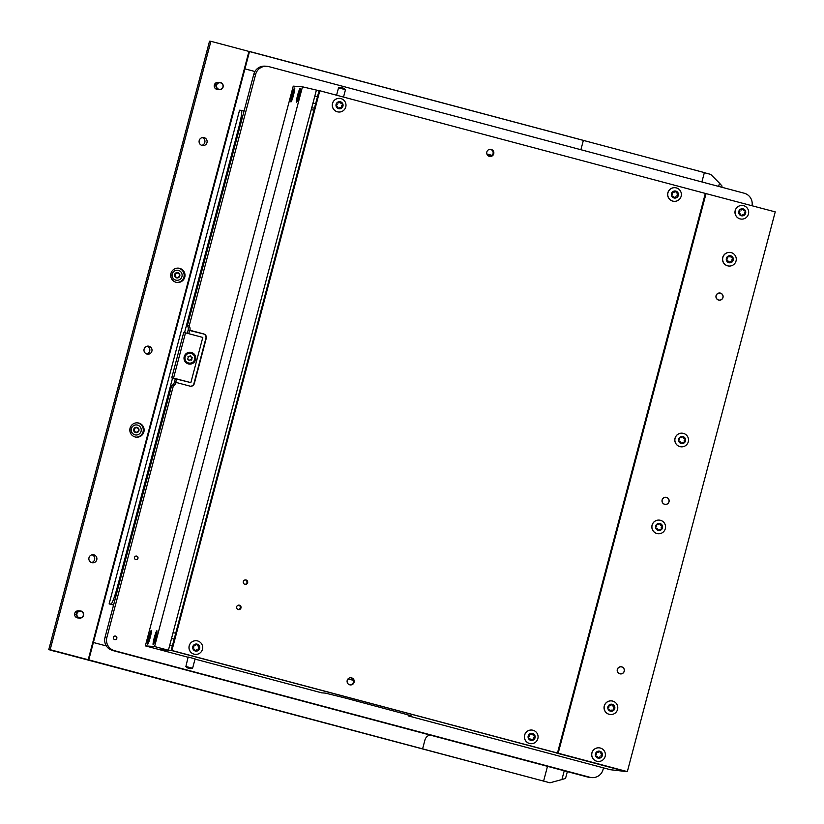 <?xml version="1.0" encoding="UTF-8"?>
<svg xmlns="http://www.w3.org/2000/svg" width="824" height="824" viewBox="0 0 824 824"><rect width="100%" height="100%" fill="white"/><g stroke="black" fill="none" stroke-linecap="round" stroke-linejoin="round"><path stroke-width="1.24" d="M76.457 614.385A3.595 3.574 94.2 0 0 83.481 615.435A3.595 3.574 94.2 0 0 76.859 612.84L76.457 614.385L74.603 614.251M83.317 615.363A3.306 3.286 94.2 0 0 80.979 611.326A3.306 3.286 94.2 0 0 76.962 613.674A3.306 3.286 94.2 0 0 79.289 617.712A3.306 3.286 94.2 0 0 83.317 615.363M75.015 612.706L76.859 612.84M216.073 85.943A3.595 3.574 94.2 0 0 223.108 86.984A3.595 3.574 94.2 0 0 216.485 84.398L216.073 85.943L214.23 85.809M222.944 86.922A3.306 3.286 94.2 0 0 220.605 82.874A3.306 3.286 94.2 0 0 216.578 85.222A3.306 3.286 94.2 0 0 218.916 89.27A3.306 3.286 94.2 0 0 222.944 86.922M214.642 84.264L216.485 84.398M138.494 430.54A2.215 2.204 94.2 0 0 136.939 427.831A2.215 2.204 94.2 0 0 134.24 429.407A2.215 2.204 94.2 0 0 135.805 432.116A2.215 2.204 94.2 0 0 138.494 430.54M133.725 429.283A2.699 2.678 -85.8 0 1 136.516 427.275A2.699 2.678 -85.8 0 1 138.916 430.664A2.699 2.678 -85.8 0 1 136.125 432.662A2.699 2.678 -85.8 0 1 133.725 429.283M179.375 275.834A2.215 2.204 94.2 0 0 177.809 273.125A2.215 2.204 94.2 0 0 175.121 274.701A2.215 2.204 94.2 0 0 176.676 277.4A2.215 2.204 94.2 0 0 179.375 275.834M174.606 274.567A2.699 2.678 -85.8 0 1 177.387 272.569A2.699 2.678 -85.8 0 1 179.787 275.947A2.699 2.678 -85.8 0 1 176.995 277.956A2.699 2.678 -85.8 0 1 174.606 274.567M136.547 424.937A5.037 5.006 94.2 0 0 131.284 428.665A5.037 5.006 94.2 0 0 135.816 434.979M141.079 431.251A5.037 5.006 94.2 0 0 136.609 424.937A5.037 5.006 94.2 0 0 131.397 428.676A5.037 5.006 94.2 0 0 135.878 434.99A5.037 5.006 94.2 0 0 141.079 431.251M177.428 270.231A5.037 5.006 94.2 0 0 172.165 273.959A5.037 5.006 94.2 0 0 176.697 280.273M181.96 276.545A5.037 5.006 94.2 0 0 177.479 270.231A5.037 5.006 94.2 0 0 172.278 273.97A5.037 5.006 94.2 0 0 176.748 280.273A5.037 5.006 94.2 0 0 181.96 276.545M147.187 346.193A4.048 4.027 -85.8 0 1 146.62 353.959M144.107 349.118A4.048 4.027 -85.8 0 1 148.289 346.121A4.048 4.027 -85.8 0 1 151.884 351.189A4.048 4.027 -85.8 0 1 147.702 354.186A4.048 4.027 -85.8 0 1 144.107 349.118M202.302 137.598A4.048 4.027 -85.8 0 1 201.736 145.364M199.212 140.523A4.048 4.027 -85.8 0 1 203.404 137.526A4.048 4.027 -85.8 0 1 206.999 142.593A4.048 4.027 -85.8 0 1 202.817 145.59A4.048 4.027 -85.8 0 1 199.212 140.523M92.072 554.789A4.048 4.027 -85.8 0 1 91.505 562.555M88.992 557.714A4.048 4.027 -85.8 0 1 93.174 554.717A4.048 4.027 -85.8 0 1 96.769 559.784A4.048 4.027 -85.8 0 1 92.587 562.782A4.048 4.027 -85.8 0 1 88.992 557.714M80.288 610.924L78.445 610.79A3.595 3.574 94.2 0 0 74.727 613.458A3.595 3.574 94.2 0 0 77.92 617.959L79.763 618.093M219.905 82.482L218.061 82.349A3.595 3.574 94.2 0 0 214.343 85.006A3.595 3.574 94.2 0 0 217.546 89.517L219.39 89.651M184.772 277.152A7.189 7.159 94.2 0 0 178.375 268.13A7.189 7.159 94.2 0 0 170.939 273.465A7.189 7.159 94.2 0 0 177.335 282.478A7.189 7.159 94.2 0 0 184.772 277.152M176.913 282.436A7.189 7.159 94.2 0 0 183.917 277.091A7.189 7.159 94.2 0 0 177.953 268.119M143.891 431.858A7.189 7.159 94.2 0 0 137.495 422.846A7.189 7.159 94.2 0 0 130.058 428.171A7.189 7.159 94.2 0 0 136.454 437.194A7.189 7.159 94.2 0 0 143.891 431.858M136.032 437.153A7.189 7.159 94.2 0 0 143.046 431.797A7.189 7.159 94.2 0 0 137.072 422.825M54.93 651.248L549.969 782.8L88.786 659.88L93.38 642.493L106.358 645.954L93.38 642.493L249.528 51.469L244.934 68.855L249.528 51.469L583.371 140.368L581.074 149.062A7.189 7.159 94.2 0 0 580.93 149.731M50.161 649.703L48.771 649.611L209.523 41.2L210.903 41.303L50.161 649.703L88.786 659.88M54.899 651.393L48.771 649.611M210.903 41.303L704.365 172.597L701.894 181.939M248.941 51.428L88.189 659.839M547.496 766.341L543.624 780.998M422.619 748.779L424.916 740.086A7.189 7.159 -85.8 0 1 429.84 735.018M718.641 186.399L719.496 183.175L722.051 186.08L721.752 187.223M567.345 771.635L565.542 778.423L561.927 779.545L564.234 770.801M719.496 183.175L710.71 174.389L704.345 172.7M549.969 782.8L561.927 779.545M254.915 71.513L244.934 68.855M239.568 128.111L238.661 127.864A17.984 1.813 -75.1 0 0 241.442 110.354A17.984 1.813 -75.1 0 0 241.401 110.354L239.557 110.22L109.129 603.899L110.972 604.033A17.984 1.813 -75.1 0 0 117.41 586.781L118.316 587.028M238.661 127.864L184.525 332.752M172.546 378.103L117.41 586.781M113.547 605.074L109.129 603.899M136.3 556.066A1.802 1.792 -85.8 0 1 137.835 558.312A1.802 1.792 -85.8 0 1 136.032 559.651M137.958 558.322A1.802 1.792 -85.8 0 1 136.104 559.651A1.802 1.792 -85.8 0 1 134.497 557.405A1.802 1.792 -85.8 0 1 136.362 556.066A1.802 1.792 -85.8 0 1 137.958 558.322M115.164 636.025A1.802 1.792 -85.8 0 1 116.699 638.27A1.802 1.792 -85.8 0 1 114.907 639.609M116.833 638.281A1.802 1.792 -85.8 0 1 114.969 639.62A1.802 1.792 -85.8 0 1 113.372 637.364A1.802 1.792 -85.8 0 1 115.236 636.025A1.802 1.792 -85.8 0 1 116.833 638.281M189.19 325.902L255.667 74.284A10.794 10.733 -85.8 0 1 266.822 66.28L265.349 66.177A10.794 10.733 -85.8 0 0 263.711 66.177L263.34 66.157A10.794 10.733 -85.8 0 0 253.823 74.15L187.635 324.656L187.439 325.768L189.19 325.902A5.397 5.366 -85.8 0 1 189.891 330.249L188.614 333.658M176.655 378.916L190.859 382.624L171.722 377.886L176.655 378.916L175.728 382.418L174.348 382.315A5.397 5.366 -85.8 0 1 171.588 385.745L105.019 637.354L106.862 637.488L173.349 385.869L171.588 385.745M187.439 325.768A5.397 5.366 -85.8 0 1 188.14 330.115L187.295 333.298M175.275 378.813L174.348 382.315M603.498 767.875L603.034 769.616A10.794 10.733 -85.8 0 1 591.889 777.619L590.036 777.485A10.794 10.733 -85.8 0 1 588.068 777.145L113.001 650.579A10.794 10.733 -85.8 0 1 109.705 649.054L109.335 649.034A10.794 10.733 -85.8 0 1 105.019 637.354M266.822 66.28A10.794 10.733 -85.8 0 1 268.799 66.61L744.226 193.218A10.794 10.733 -85.8 0 1 752.003 205.701M591.889 777.619A10.794 10.733 -85.8 0 1 589.912 777.279L114.485 650.682A10.794 10.733 -85.8 0 1 106.862 637.488M173.349 385.869A5.397 5.366 -85.8 0 0 176.099 382.439L189.932 386.126A3.595 3.574 94.2 0 0 194.31 383.572L206.257 338.324A3.595 3.574 94.2 0 0 203.724 333.926L189.891 330.249M190.406 386.219A3.595 3.574 94.2 0 0 193.939 383.541L205.897 338.303A3.595 3.574 94.2 0 0 203.353 333.905L188.14 330.115M185.884 666.492L188.14 657.027L195.072 658.87M557.446 753.146L171.917 650.486L319.805 90.753L705.334 193.413L557.446 753.146L556.705 753.095L625.859 771.511L610.409 769.719L408.137 715.86L411.928 716.118L407.499 714.707L344.525 697.846L325.387 693.108L321.7 692.84L195.03 659.107M408.374 714.964L408.137 715.86M173.009 632.853L175.77 633.048L171.176 650.435L319.063 90.702L302.47 86.819L293.241 86.149L145.354 645.882L159.187 649.559L171.176 650.435L627.342 771.614L775.23 211.881L705.334 193.413M348.016 678.914L353.383 680.346M188.078 657.253L159.187 649.559L168.415 650.229L316.303 90.496M192.528 668.233A6.242 6.242 0 0 1 185.75 666.441L192.61 668.254L195.092 658.86M185.657 666.41L192.61 668.254M492.083 155.375L486.871 153.995M311.709 107.882L314.469 108.078L319.063 90.702L319.805 90.753M313.903 110.251L311.266 109.551M487.818 155.489L490.671 156.251M343.526 97.067L345.462 89.744L343.649 89.198L338.51 87.9L336.573 95.224M238.61 605.135A2.245 2.235 -85.8 0 1 238.291 609.554M236.663 606.794A2.245 2.235 94.2 0 0 238.661 609.616A2.245 2.235 94.2 0 0 240.979 607.947A2.245 2.235 94.2 0 0 238.981 605.125A2.245 2.235 94.2 0 0 236.663 606.794M245.274 579.921A2.245 2.235 -85.8 0 1 244.955 584.35M243.317 581.59A2.245 2.235 94.2 0 0 245.315 584.401A2.245 2.235 94.2 0 0 247.643 582.743A2.245 2.235 94.2 0 0 245.645 579.921A2.245 2.235 94.2 0 0 243.317 581.59M350.55 677.74A3.595 3.574 -85.8 0 1 350.035 684.878M354.124 682.262A3.595 3.574 -85.8 0 1 350.406 684.929A3.595 3.574 -85.8 0 1 347.203 680.418A3.595 3.574 -85.8 0 1 350.921 677.75A3.595 3.574 -85.8 0 1 354.124 682.262M490.177 149.298A3.595 3.574 -85.8 0 1 489.652 156.436M493.741 153.82A3.595 3.574 -85.8 0 1 490.023 156.478A3.595 3.574 -85.8 0 1 486.829 151.977A3.595 3.574 -85.8 0 1 490.548 149.309A3.595 3.574 -85.8 0 1 493.741 153.82M627.342 771.614L171.917 650.486M664.649 504.319A3.595 3.574 94.2 0 0 669.098 501.435A3.595 3.574 94.2 0 0 665.833 497.263A3.595 3.574 94.2 0 0 664.649 504.319M718.621 300.07A3.595 3.574 94.2 0 0 723.06 297.186A3.595 3.574 94.2 0 0 719.795 293.004A3.595 3.574 94.2 0 0 718.621 300.07M619.875 673.805A3.595 3.574 94.2 0 0 624.314 670.921A3.595 3.574 94.2 0 0 621.049 666.74A3.595 3.574 94.2 0 0 619.875 673.805M558.188 753.198L706.075 193.465M191.425 352.445A5.933 5.902 94.2 0 0 184.205 356.668A5.933 5.902 94.2 0 0 188.397 363.92A5.933 5.902 94.2 0 0 195.618 359.707A5.933 5.902 94.2 0 0 191.425 352.445M190.859 382.624L202.797 337.428L185.513 332.824L183.67 332.69L171.722 377.886M173.565 378.02L185.513 332.824M190.241 353.249L190.169 353.249A4.944 4.923 94.2 0 0 188.552 362.962A4.944 4.923 94.2 0 0 189.489 363.116L189.53 363.116A4.944 4.923 94.2 0 0 191.147 353.403A4.944 4.923 94.2 0 0 185.029 357.369A4.944 4.923 94.2 0 0 189.53 363.116M191.92 357.142A0.536 0.536 94.2 0 0 191.724 357.132A0.742 0.731 -85.8 0 1 190.921 356.329A0.536 0.536 94.2 0 0 189.901 356.05A0.742 0.731 -85.8 0 1 188.799 356.349A0.536 0.536 94.2 0 0 188.057 357.101A0.742 0.731 -85.8 0 1 187.759 358.213A0.536 0.536 94.2 0 0 188.037 359.233A0.742 0.731 -85.8 0 1 188.851 360.047A0.536 0.536 94.2 0 0 189.87 360.315A0.742 0.731 -85.8 0 1 190.962 360.016A0.536 0.536 94.2 0 0 191.714 359.264A0.742 0.731 -85.8 0 1 192.002 358.152A0.536 0.536 94.2 0 0 191.92 357.142M189.242 360.613A0.536 0.536 94.2 0 0 189.664 360.304A0.742 0.731 -85.8 0 1 190.385 359.861L190.591 359.882M189.18 356.493L188.974 356.473A0.742 0.731 -85.8 0 1 188.603 356.339A0.536 0.536 94.2 0 0 188.428 356.256M191.601 357.132L191.395 357.122A0.742 0.731 -85.8 0 1 190.715 356.308A0.536 0.536 94.2 0 0 190.323 355.741M191.137 360.098A0.536 0.536 94.2 0 0 191.508 359.254A0.742 0.731 -85.8 0 1 191.807 358.141A0.536 0.536 94.2 0 0 191.724 357.132M300.142 90.506A5.572 0.567 -75.1 0 0 298.453 95.512A5.572 0.567 -75.1 0 0 297.485 100.497M299.637 93.081L298.309 98.066M292.057 94.915A7.189 0.731 -75.1 0 0 290.944 101.919A7.189 0.731 -75.1 0 0 293.529 95.028A7.189 0.731 -75.1 0 0 294.642 88.024A7.189 0.731 -75.1 0 0 292.057 94.915M297.588 95.316A7.189 0.731 -75.1 0 0 296.475 102.32A7.189 0.731 -75.1 0 0 299.071 95.43A7.189 0.731 -75.1 0 0 300.183 88.425A7.189 0.731 -75.1 0 0 297.588 95.316M154.294 637.673A7.189 0.731 -75.1 0 0 153.182 644.677A7.189 0.731 -75.1 0 0 155.767 637.776A7.189 0.731 -75.1 0 0 156.879 630.772A7.189 0.731 -75.1 0 0 154.294 637.673M148.763 637.271A7.189 0.731 -75.1 0 0 147.65 644.275A7.189 0.731 -75.1 0 0 150.236 637.374A7.189 0.731 -75.1 0 0 151.348 630.37A7.189 0.731 -75.1 0 0 148.763 637.271M145.354 645.882L154.582 646.552L168.415 650.229M154.582 646.552L302.47 86.819M197.4 649.971A1.03 1.02 -85.8 0 1 197.739 650.136A0.752 0.742 94.2 0 0 198.769 649.085A1.03 1.02 -85.8 0 1 199.181 647.54A0.752 0.742 94.2 0 0 198.8 646.119A1.03 1.02 -85.8 0 1 197.678 644.986A0.752 0.742 94.2 0 0 196.256 644.615A1.03 1.02 -85.8 0 1 194.722 645.027A0.752 0.742 94.2 0 0 193.681 646.078A1.03 1.02 -85.8 0 1 193.28 647.623A0.752 0.742 94.2 0 0 193.661 649.044A1.03 1.02 -85.8 0 1 194.783 650.167A0.752 0.742 94.2 0 0 196.205 650.548A1.03 1.02 -85.8 0 1 197.4 649.971M195.319 651.022A3.564 3.543 -85.8 0 1 192.806 646.665A3.564 3.543 -85.8 0 1 197.142 644.141A3.564 3.543 -85.8 0 1 199.655 648.488A3.564 3.543 -85.8 0 1 195.319 651.022M194.145 654.163A6.829 6.798 -85.8 0 1 196.39 640.742A6.829 6.798 -85.8 0 1 202.601 648.684A6.829 6.798 -85.8 0 1 194.145 654.163M196.318 640.732L196.39 640.742A6.829 6.798 94.2 0 0 196.318 640.732A6.829 6.798 94.2 0 0 194.073 654.153A6.829 6.798 94.2 0 0 195.36 654.369L195.401 654.369M195.329 650.97A0.752 0.742 94.2 0 0 195.927 650.527A1.03 1.02 -85.8 0 1 196.936 649.92L197.214 649.94M197.987 650.249A0.752 0.742 94.2 0 0 198.502 649.065A1.03 1.02 -85.8 0 1 198.903 647.52A0.752 0.742 94.2 0 0 198.79 646.119M198.615 646.119L198.337 646.098A1.03 1.02 -85.8 0 1 197.4 644.965A0.752 0.742 94.2 0 0 196.843 644.172M195.247 645.223L194.969 645.202A1.03 1.02 -85.8 0 1 194.443 645.007A0.752 0.742 94.2 0 0 194.196 644.893M340.693 107.625A1.03 1.02 -85.8 0 1 341.033 107.779A0.752 0.742 94.2 0 0 342.073 106.729A1.03 1.02 -85.8 0 1 342.475 105.194A0.752 0.742 94.2 0 0 342.094 103.762A1.03 1.02 -85.8 0 1 340.971 102.64A0.752 0.742 94.2 0 0 339.55 102.258A1.03 1.02 -85.8 0 1 338.015 102.681A0.752 0.742 94.2 0 0 336.975 103.721A1.03 1.02 -85.8 0 1 336.573 105.266A0.752 0.742 94.2 0 0 336.954 106.698A1.03 1.02 -85.8 0 1 338.077 107.82A0.752 0.742 94.2 0 0 339.498 108.201A1.03 1.02 -85.8 0 1 340.693 107.625M338.613 108.665A3.564 3.543 -85.8 0 1 336.099 104.318A3.564 3.543 -85.8 0 1 340.436 101.785A3.564 3.543 -85.8 0 1 342.949 106.141A3.564 3.543 -85.8 0 1 338.613 108.665M337.438 111.806A6.829 6.798 -85.8 0 1 339.684 98.386A6.829 6.798 -85.8 0 1 345.895 106.327A6.829 6.798 -85.8 0 1 337.438 111.806M339.653 98.386A6.829 6.798 94.2 0 0 337.377 111.806A6.829 6.798 94.2 0 0 338.654 112.013M338.633 108.614A0.752 0.742 94.2 0 0 339.22 108.181A1.03 1.02 -85.8 0 1 340.23 107.573L340.508 107.584M341.28 107.892A0.752 0.742 94.2 0 0 341.795 106.708A1.03 1.02 -85.8 0 1 342.197 105.173A0.752 0.742 94.2 0 0 342.084 103.762M341.909 103.762L341.63 103.742A1.03 1.02 -85.8 0 1 340.693 102.619A0.752 0.742 94.2 0 0 340.147 101.816M338.54 102.866L338.262 102.846A1.03 1.02 -85.8 0 1 337.737 102.66A0.752 0.742 94.2 0 0 337.49 102.537M676.092 196.936A1.03 1.02 -85.8 0 1 676.422 197.09A0.752 0.742 94.2 0 0 677.462 196.04A1.03 1.02 -85.8 0 1 677.874 194.505A0.752 0.742 94.2 0 0 677.483 193.073A1.03 1.02 -85.8 0 1 676.36 191.951A0.752 0.742 94.2 0 0 674.938 191.57A1.03 1.02 -85.8 0 1 673.414 191.992A0.752 0.742 94.2 0 0 672.374 193.032A1.03 1.02 -85.8 0 1 671.962 194.577A0.752 0.742 94.2 0 0 672.353 196.009A1.03 1.02 -85.8 0 1 673.476 197.132A0.752 0.742 94.2 0 0 674.897 197.513A1.03 1.02 -85.8 0 1 676.092 196.936M674.011 197.976A3.564 3.543 -85.8 0 1 671.498 193.63A3.564 3.543 -85.8 0 1 675.824 191.096A3.564 3.543 -85.8 0 1 678.337 195.453A3.564 3.543 -85.8 0 1 674.011 197.976M672.837 201.118A6.829 6.798 -85.8 0 1 675.072 187.697A6.829 6.798 -85.8 0 1 681.283 195.638A6.829 6.798 -85.8 0 1 672.837 201.118M675.011 187.697L675.072 187.697A6.829 6.798 94.2 0 0 672.765 201.118A6.829 6.798 94.2 0 0 674.053 201.324L674.084 201.334M674.022 197.925A0.752 0.742 94.2 0 0 674.619 197.492A1.03 1.02 -85.8 0 1 675.629 196.885L675.907 196.895M676.669 197.204A0.752 0.742 94.2 0 0 677.184 196.019A1.03 1.02 -85.8 0 1 677.596 194.485A0.752 0.742 94.2 0 0 677.483 193.073M677.307 193.073L677.029 193.053A1.03 1.02 -85.8 0 1 676.082 191.93A0.752 0.742 94.2 0 0 675.536 191.127M673.929 192.177L673.661 192.157A1.03 1.02 -85.8 0 1 673.136 191.971A0.752 0.742 94.2 0 0 672.889 191.848M532.798 739.283A1.03 1.02 -85.8 0 1 533.128 739.447A0.752 0.742 94.2 0 0 534.168 738.397A1.03 1.02 -85.8 0 1 534.58 736.852A0.752 0.742 94.2 0 0 534.189 735.43A1.03 1.02 -85.8 0 1 533.066 734.297A0.752 0.742 94.2 0 0 531.645 733.926A1.03 1.02 -85.8 0 1 530.11 734.339A0.752 0.742 94.2 0 0 529.08 735.389A1.03 1.02 -85.8 0 1 528.668 736.934A0.752 0.742 94.2 0 0 529.049 738.356A1.03 1.02 -85.8 0 1 530.182 739.478A0.752 0.742 94.2 0 0 531.593 739.859A1.03 1.02 -85.8 0 1 532.798 739.283M530.718 740.333A3.564 3.543 -85.8 0 1 528.194 735.976A3.564 3.543 -85.8 0 1 532.531 733.453A3.564 3.543 -85.8 0 1 535.044 737.799A3.564 3.543 -85.8 0 1 530.718 740.333M529.544 743.475A6.829 6.798 -85.8 0 1 531.779 730.054A6.829 6.798 -85.8 0 1 537.99 737.995A6.829 6.798 -85.8 0 1 529.544 743.475M531.748 730.054A6.829 6.798 94.2 0 0 531.707 730.043A6.829 6.798 94.2 0 0 529.471 743.464A6.829 6.798 94.2 0 0 530.759 743.681M530.728 740.282A0.752 0.742 94.2 0 0 531.326 739.839A1.03 1.02 -85.8 0 1 532.335 739.231L532.603 739.252M533.375 739.561A0.752 0.742 94.2 0 0 533.89 738.376A1.03 1.02 -85.8 0 1 534.302 736.831A0.752 0.742 94.2 0 0 534.189 735.43M534.014 735.43L533.736 735.41A1.03 1.02 -85.8 0 1 532.788 734.277A0.752 0.742 94.2 0 0 532.242 733.484M530.635 734.534L530.357 734.514A1.03 1.02 -85.8 0 1 529.842 734.318A0.752 0.742 94.2 0 0 529.595 734.205M730.991 261.641A1.03 1.02 -85.8 0 1 731.321 261.805A0.752 0.742 94.2 0 0 732.361 260.755A1.03 1.02 -85.8 0 1 732.773 259.21A0.752 0.742 94.2 0 0 732.381 257.788A1.03 1.02 -85.8 0 1 731.259 256.666A0.752 0.742 94.2 0 0 729.837 256.285A1.03 1.02 -85.8 0 1 728.303 256.697A0.752 0.742 94.2 0 0 727.273 257.747A1.03 1.02 -85.8 0 1 726.861 259.292A0.752 0.742 94.2 0 0 727.242 260.714A1.03 1.02 -85.8 0 1 728.375 261.847A0.752 0.742 94.2 0 0 729.786 262.217A1.03 1.02 -85.8 0 1 730.991 261.641M728.91 262.691A3.564 3.543 -85.8 0 1 726.387 258.345A3.564 3.543 -85.8 0 1 730.723 255.811A3.564 3.543 -85.8 0 1 733.236 260.168A3.564 3.543 -85.8 0 1 728.91 262.691M727.736 265.833A6.829 6.798 -85.8 0 1 729.971 252.412A6.829 6.798 -85.8 0 1 736.182 260.353A6.829 6.798 -85.8 0 1 727.736 265.833M729.899 252.402L729.971 252.412A6.829 6.798 94.2 0 0 729.899 252.402A6.829 6.798 94.2 0 0 727.664 265.833A6.829 6.798 94.2 0 0 728.952 266.039L728.983 266.039M728.921 262.64A0.752 0.742 94.2 0 0 729.518 262.197A1.03 1.02 -85.8 0 1 730.528 261.589L730.795 261.61M731.568 261.919A0.752 0.742 94.2 0 0 732.083 260.734A1.03 1.02 -85.8 0 1 732.495 259.189A0.752 0.742 94.2 0 0 732.381 257.788M732.206 257.788L731.928 257.768A1.03 1.02 -85.8 0 1 730.981 256.645A0.752 0.742 94.2 0 0 730.435 255.842M728.828 256.892L728.55 256.872A1.03 1.02 -85.8 0 1 728.035 256.676A0.752 0.742 94.2 0 0 727.788 256.563M600.088 757.06A1.03 1.02 -85.8 0 1 600.428 757.225A0.752 0.742 94.2 0 0 601.469 756.174A1.03 1.02 -85.8 0 1 601.87 754.63A0.752 0.742 94.2 0 0 601.489 753.208A1.03 1.02 -85.8 0 1 600.366 752.075A0.752 0.742 94.2 0 0 598.945 751.704A1.03 1.02 -85.8 0 1 597.41 752.116A0.752 0.742 94.2 0 0 596.37 753.167A1.03 1.02 -85.8 0 1 595.968 754.712A0.752 0.742 94.2 0 0 596.349 756.133A1.03 1.02 -85.8 0 1 597.472 757.256A0.752 0.742 94.2 0 0 598.894 757.637A1.03 1.02 -85.8 0 1 600.088 757.06M598.008 758.111A3.564 3.543 -85.8 0 1 595.495 753.754A3.564 3.543 -85.8 0 1 599.831 751.231A3.564 3.543 -85.8 0 1 602.344 755.577A3.564 3.543 -85.8 0 1 598.008 758.111M596.844 761.252A6.829 6.798 -85.8 0 1 599.079 747.832A6.829 6.798 -85.8 0 1 605.29 755.773A6.829 6.798 -85.8 0 1 596.844 761.252M599.048 747.832A6.829 6.798 94.2 0 0 599.007 747.821A6.829 6.798 94.2 0 0 596.772 761.242A6.829 6.798 94.2 0 0 598.059 761.458L598.018 761.458M598.028 758.059A0.752 0.742 94.2 0 0 598.615 757.616A1.03 1.02 -85.8 0 1 599.625 757.009L599.903 757.029M600.675 757.338A0.752 0.742 94.2 0 0 601.19 756.154A1.03 1.02 -85.8 0 1 601.592 754.609A0.752 0.742 94.2 0 0 601.479 753.208M601.304 753.208L601.026 753.188A1.03 1.02 -85.8 0 1 600.088 752.054A0.752 0.742 94.2 0 0 599.542 751.261M597.936 752.312L597.658 752.291A1.03 1.02 -85.8 0 1 597.132 752.096A0.752 0.742 94.2 0 0 596.895 751.982M743.392 214.714A1.03 1.02 -85.8 0 1 743.722 214.868A0.752 0.742 94.2 0 0 744.762 213.818A1.03 1.02 -85.8 0 1 745.174 212.283A0.752 0.742 94.2 0 0 744.783 210.851A1.03 1.02 -85.8 0 1 743.66 209.729A0.752 0.742 94.2 0 0 742.239 209.347A1.03 1.02 -85.8 0 1 740.704 209.77A0.752 0.742 94.2 0 0 739.674 210.81A1.03 1.02 -85.8 0 1 739.262 212.355A0.752 0.742 94.2 0 0 739.643 213.787A1.03 1.02 -85.8 0 1 740.766 214.91A0.752 0.742 94.2 0 0 742.187 215.291A1.03 1.02 -85.8 0 1 743.392 214.714M741.301 215.754A3.564 3.543 -85.8 0 1 738.788 211.407A3.564 3.543 -85.8 0 1 743.124 208.874A3.564 3.543 -85.8 0 1 745.638 213.231A3.564 3.543 -85.8 0 1 741.301 215.754M740.137 218.896A6.829 6.798 -85.8 0 1 742.373 205.475A6.829 6.798 -85.8 0 1 748.583 213.416A6.829 6.798 -85.8 0 1 740.137 218.896M742.373 205.475L742.3 205.475A6.829 6.798 94.2 0 0 740.065 218.896A6.829 6.798 94.2 0 0 741.353 219.102M741.322 215.703A0.752 0.742 94.2 0 0 741.919 215.27A1.03 1.02 -85.8 0 1 742.918 214.662L743.197 214.673M743.969 214.982A0.752 0.742 94.2 0 0 744.484 213.797A1.03 1.02 -85.8 0 1 744.896 212.262A0.752 0.742 94.2 0 0 744.783 210.851M744.608 210.851L744.329 210.831A1.03 1.02 -85.8 0 1 743.382 209.708A0.752 0.742 94.2 0 0 742.836 208.905M741.229 209.955L740.951 209.935A1.03 1.02 -85.8 0 1 740.426 209.749A0.752 0.742 94.2 0 0 740.189 209.626M683.22 442.426A1.03 1.02 -85.8 0 1 683.559 442.591A0.752 0.742 94.2 0 0 684.6 441.54A1.03 1.02 -85.8 0 1 685.001 439.995A0.752 0.742 94.2 0 0 684.62 438.574A1.03 1.02 -85.8 0 1 683.498 437.441A0.752 0.742 94.2 0 0 682.076 437.07A1.03 1.02 -85.8 0 1 680.542 437.482A0.752 0.742 94.2 0 0 679.501 438.533A1.03 1.02 -85.8 0 1 679.1 440.078A0.752 0.742 94.2 0 0 679.481 441.499A1.03 1.02 -85.8 0 1 680.603 442.622A0.752 0.742 94.2 0 0 682.025 443.003A1.03 1.02 -85.8 0 1 683.22 442.426M681.139 443.477A3.564 3.543 -85.8 0 1 678.626 439.12A3.564 3.543 -85.8 0 1 682.962 436.596A3.564 3.543 -85.8 0 1 685.475 440.943A3.564 3.543 -85.8 0 1 681.139 443.477M679.965 446.618A6.829 6.798 -85.8 0 1 682.21 433.197A6.829 6.798 -85.8 0 1 688.421 441.139A6.829 6.798 -85.8 0 1 679.965 446.618M682.169 433.197A6.829 6.798 94.2 0 0 682.138 433.187A6.829 6.798 94.2 0 0 679.903 446.608A6.829 6.798 94.2 0 0 681.18 446.824M681.149 443.425A0.752 0.742 94.2 0 0 681.747 442.982A1.03 1.02 -85.8 0 1 682.756 442.375L683.034 442.395M683.807 442.704A0.752 0.742 94.2 0 0 684.322 441.52A1.03 1.02 -85.8 0 1 684.723 439.975A0.752 0.742 94.2 0 0 684.61 438.574M684.435 438.574L684.157 438.553A1.03 1.02 -85.8 0 1 683.22 437.42A0.752 0.742 94.2 0 0 682.674 436.627M681.067 437.678L680.789 437.657A1.03 1.02 -85.8 0 1 680.264 437.462A0.752 0.742 94.2 0 0 680.016 437.348M612.49 710.123A1.03 1.02 -85.8 0 1 612.829 710.288A0.752 0.742 94.2 0 0 613.87 709.237A1.03 1.02 -85.8 0 1 614.271 707.692A0.752 0.742 94.2 0 0 613.89 706.271A1.03 1.02 -85.8 0 1 612.768 705.148A0.752 0.742 94.2 0 0 611.346 704.767A1.03 1.02 -85.8 0 1 609.812 705.179A0.752 0.742 94.2 0 0 608.771 706.23A1.03 1.02 -85.8 0 1 608.37 707.775A0.752 0.742 94.2 0 0 608.751 709.196A1.03 1.02 -85.8 0 1 609.873 710.329A0.752 0.742 94.2 0 0 611.295 710.7A1.03 1.02 -85.8 0 1 612.49 710.123M610.409 711.174A3.564 3.543 -85.8 0 1 607.896 706.827A3.564 3.543 -85.8 0 1 612.232 704.293A3.564 3.543 -85.8 0 1 614.745 708.65A3.564 3.543 -85.8 0 1 610.409 711.174M609.235 714.315A6.829 6.798 -85.8 0 1 611.48 700.894A6.829 6.798 -85.8 0 1 617.691 708.836A6.829 6.798 -85.8 0 1 609.235 714.315M611.408 700.894L611.48 700.894A6.829 6.798 94.2 0 0 609.173 714.315A6.829 6.798 94.2 0 0 610.45 714.521L610.491 714.521M610.429 711.122A0.752 0.742 94.2 0 0 611.017 710.679A1.03 1.02 -85.8 0 1 612.026 710.072L612.304 710.092M613.077 710.401A0.752 0.742 94.2 0 0 613.592 709.217A1.03 1.02 -85.8 0 1 613.993 707.672A0.752 0.742 94.2 0 0 613.88 706.271M613.705 706.271L613.427 706.25A1.03 1.02 -85.8 0 1 612.49 705.128A0.752 0.742 94.2 0 0 611.944 704.324M610.337 705.375L610.059 705.354A1.03 1.02 -85.8 0 1 609.533 705.159A0.752 0.742 94.2 0 0 609.286 705.045M660.261 529.338A1.03 1.02 -85.8 0 1 660.591 529.502A0.752 0.742 94.2 0 0 661.631 528.452A1.03 1.02 -85.8 0 1 662.043 526.907A0.752 0.742 94.2 0 0 661.651 525.485A1.03 1.02 -85.8 0 1 660.529 524.363A0.752 0.742 94.2 0 0 659.107 523.982A1.03 1.02 -85.8 0 1 657.573 524.404A0.752 0.742 94.2 0 0 656.543 525.444A1.03 1.02 -85.8 0 1 656.131 526.989A0.752 0.742 94.2 0 0 656.512 528.421A1.03 1.02 -85.8 0 1 657.645 529.544A0.752 0.742 94.2 0 0 659.066 529.925A1.03 1.02 -85.8 0 1 660.261 529.338M658.18 530.388A3.564 3.543 -85.8 0 1 655.667 526.042A3.564 3.543 -85.8 0 1 659.993 523.508A3.564 3.543 -85.8 0 1 662.506 527.865A3.564 3.543 -85.8 0 1 658.18 530.388M657.006 533.53A6.829 6.798 -85.8 0 1 659.241 520.109A6.829 6.798 -85.8 0 1 665.452 528.05A6.829 6.798 -85.8 0 1 657.006 533.53M659.241 520.109L659.179 520.109A6.829 6.798 94.2 0 0 656.934 533.53A6.829 6.798 94.2 0 0 658.221 533.736M658.191 530.337A0.752 0.742 94.2 0 0 658.788 529.904A1.03 1.02 -85.8 0 1 659.797 529.286L660.065 529.307M660.838 529.616A0.752 0.742 94.2 0 0 661.353 528.431A1.03 1.02 -85.8 0 1 661.765 526.897A0.752 0.742 94.2 0 0 661.651 525.485M661.476 525.485L661.198 525.465A1.03 1.02 -85.8 0 1 660.251 524.342A0.752 0.742 94.2 0 0 659.705 523.539M658.098 524.589L657.82 524.569A1.03 1.02 -85.8 0 1 657.305 524.383A0.752 0.742 94.2 0 0 657.058 524.26M720.434 293.21A3.502 3.492 -85.8 0 1 722.906 297.495A3.502 3.492 -85.8 0 1 718.641 299.988A3.502 3.492 -85.8 0 1 716.159 295.703A3.502 3.492 -85.8 0 1 720.434 293.21M722.988 297.516A3.595 3.574 -85.8 0 1 719.27 300.183A3.595 3.574 -85.8 0 1 716.077 295.672A3.595 3.574 -85.8 0 1 719.795 293.004A3.595 3.574 -85.8 0 1 722.988 297.516M666.462 497.459A3.502 3.492 -85.8 0 1 668.944 501.744A3.502 3.492 -85.8 0 1 664.669 504.237A3.502 3.492 -85.8 0 1 662.197 499.952A3.502 3.492 -85.8 0 1 666.462 497.459M669.026 501.764A3.595 3.574 -85.8 0 1 665.308 504.432A3.595 3.574 -85.8 0 1 662.115 499.931A3.595 3.574 -85.8 0 1 665.833 497.263A3.595 3.574 -85.8 0 1 669.026 501.764M621.687 666.946A3.502 3.492 -85.8 0 1 624.159 671.23A3.502 3.492 -85.8 0 1 619.895 673.723A3.502 3.492 -85.8 0 1 617.423 669.438A3.502 3.492 -85.8 0 1 621.687 666.946M624.252 671.251A3.595 3.574 -85.8 0 1 620.534 673.919A3.595 3.574 -85.8 0 1 617.331 669.407A3.595 3.574 -85.8 0 1 621.049 666.74A3.595 3.574 -85.8 0 1 624.252 671.251M151.317 632.451A5.572 0.567 -75.1 0 0 149.618 637.467A5.572 0.567 -75.1 0 0 148.66 642.452M150.813 635.036L149.484 640.021M156.848 632.853A5.572 0.567 -75.1 0 0 155.149 637.869A5.572 0.567 -75.1 0 0 154.191 642.854M156.344 635.438L155.015 640.423M294.611 90.104A5.572 0.567 -75.1 0 0 292.911 95.11A5.572 0.567 -75.1 0 0 291.954 100.095M294.106 92.679L292.778 97.665M241.473 110.365L244.069 111.065M113.64 604.744L110.972 604.033M253.823 74.15L255.667 74.284M113.001 650.579L114.485 650.682M588.068 777.145L589.912 777.279M241.442 110.354L244.069 111.055M345.359 89.692A6.242 6.242 0 0 0 338.623 87.921M317.467 96.748L314.83 96.047M315.633 103.7L312.996 103M174.173 639.094L171.536 638.394M172.34 646.057L169.703 645.357"/></g></svg>
